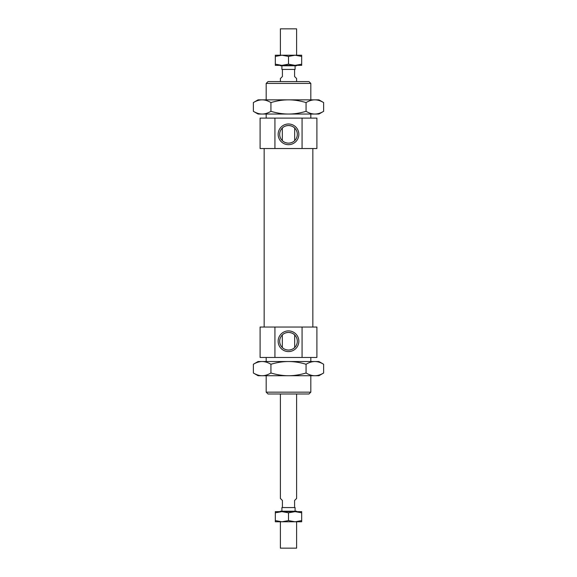 <?xml version="1.0" encoding="UTF-8"?>
<svg xmlns="http://www.w3.org/2000/svg" width="577" height="577" viewBox="0 0 577 577"><rect width="100%" height="100%" fill="white"/><g stroke="black" fill="none" stroke-linecap="round" stroke-linejoin="round"><path stroke-width="0.87" d="M296.614 511.633L296.614 511.229L280.386 511.229L280.386 511.633M296.614 521.781L296.614 548.15L280.386 548.15L280.386 521.781M295.092 511.229L295.092 507.58L281.908 507.58L281.908 511.229M296.614 81.588L296.614 78.551L294.587 76.517L294.587 69.42L282.413 69.42L282.413 76.517L280.386 78.551L280.386 81.588M294.587 507.58L294.587 500.483L296.614 498.449L296.614 393.983M295.092 65.771L295.092 69.42L294.587 69.42M296.614 55.219L296.614 28.85L280.386 28.85L280.386 55.219M296.614 65.36L296.614 65.771L280.386 65.771L280.386 65.36M280.386 393.983L280.386 498.449L282.413 500.483L282.413 507.58M282.413 69.42L281.908 69.42L281.908 65.771M302.067 357.466L316.903 357.466L316.903 327.044L302.067 327.044L302.067 357.466L274.933 357.466L274.933 327.044L302.067 327.044M302.067 148.534L316.903 148.534L316.903 118.105L302.067 118.105L302.067 148.534L274.933 148.534L274.933 118.105L302.067 118.105M282.333 347.556C283.783 349.071 285.839 349.907 288.5 350.066C291.161 349.907 293.217 349.071 294.667 347.556L294.667 334.927C293.217 333.412 291.161 332.576 288.5 332.417C285.839 332.576 283.783 333.412 282.333 334.927L282.333 347.556M282.333 140.644C283.783 142.158 285.839 142.995 288.5 143.154C291.161 142.995 293.217 142.158 294.667 140.644L294.667 128.022C293.217 126.507 291.161 125.671 288.5 125.512C285.839 125.671 283.783 126.507 282.333 128.022L282.333 140.644M278.157 134.333A10.343 10.343 0 0 1 288.5 123.99A10.343 10.343 0 0 1 298.843 134.333A10.343 10.343 0 0 1 288.5 144.676A10.343 10.343 0 0 1 278.157 134.333M297.321 134.333A8.821 8.821 0 0 0 288.5 125.512A8.821 8.821 0 0 0 279.679 134.333A8.821 8.821 0 0 0 288.5 143.154A8.821 8.821 0 0 0 297.321 134.333M278.157 341.238A10.343 10.343 0 0 1 288.5 330.895A10.343 10.343 0 0 1 298.843 341.238A10.343 10.343 0 0 1 288.5 351.588A10.343 10.343 0 0 1 278.157 341.238M297.321 341.238A8.821 8.821 0 0 0 288.5 332.417A8.821 8.821 0 0 0 279.679 341.238A8.821 8.821 0 0 0 288.5 350.066A8.821 8.821 0 0 0 297.321 341.238M310.815 392.158L266.185 392.158L268.009 393.983L308.991 393.983L310.815 392.158L310.815 375.728M310.815 83.42L308.991 81.588L268.009 81.588L266.185 83.42L310.815 83.42L310.815 99.85M274.933 148.534L260.097 148.534L260.097 118.105L274.933 118.105M274.933 357.466L260.097 357.466L260.097 327.044L274.933 327.044M323.632 111.332L318.93 114.044L314.854 114.044C317.595 114.058 320.523 113.15 323.632 111.332L323.632 102.569C320.523 100.744 317.595 99.835 314.854 99.85L318.93 99.85L323.632 102.569M258.07 114.044L253.368 111.332C256.476 113.15 259.405 114.058 262.146 114.044L258.07 114.044M253.368 102.569L258.07 99.85L262.146 99.85C259.405 99.835 256.476 100.744 253.368 102.569L253.368 111.332M270.93 102.569C267.822 100.744 264.893 99.835 262.146 99.85L288.5 99.85C283.011 99.835 277.155 100.744 270.93 102.569L270.93 111.332C277.155 113.15 283.011 114.058 288.5 114.044L262.146 114.044C264.893 114.058 267.822 113.15 270.93 111.332M314.854 99.85C312.107 99.835 309.178 100.744 306.07 102.569C299.845 100.744 293.989 99.835 288.5 99.85L314.854 99.85M306.07 111.332C309.178 113.15 312.107 114.058 314.854 114.044L288.5 114.044C293.989 114.058 299.845 113.15 306.07 111.332L306.07 102.569M253.368 364.246L258.07 361.527L262.146 361.527C259.405 361.519 256.476 362.421 253.368 364.246L253.368 373.009C256.476 374.826 259.405 375.735 262.146 375.728L258.07 375.728L253.368 373.009M318.93 361.527L323.632 364.246C320.523 362.421 317.595 361.519 314.854 361.527L318.93 361.527M323.632 373.009L318.93 375.728L314.854 375.728C317.595 375.735 320.523 374.826 323.632 373.009L323.632 364.246M306.07 373.009C309.178 374.826 312.107 375.735 314.854 375.728L288.5 375.728C293.989 375.735 299.845 374.826 306.07 373.009L306.07 364.246C299.845 362.421 293.989 361.519 288.5 361.527L314.854 361.527C312.107 361.519 309.178 362.421 306.07 364.246M262.146 375.728C264.893 375.735 267.822 374.826 270.93 373.009C277.155 374.826 283.011 375.735 288.5 375.728L262.146 375.728M270.93 364.246C267.822 362.421 264.893 361.519 262.146 361.527L288.5 361.527C283.011 361.519 277.155 362.421 270.93 364.246L270.93 373.009M281.908 55.219L301.684 55.219L301.684 56.402L295.092 55.219L288.5 56.402L281.908 55.219L275.316 56.402L275.316 55.219L281.908 55.219M281.908 65.36L288.5 64.184L295.092 65.36L275.316 65.36L275.316 64.184L281.908 65.36M301.684 64.184L301.684 65.36L295.092 65.36L301.684 64.184L301.684 56.402M275.316 56.402L275.316 64.184M288.5 56.402L288.5 64.184M295.092 521.781L275.316 521.781L275.316 520.598L281.908 521.781L288.5 520.598L295.092 521.781L301.684 520.598L301.684 521.781L295.092 521.781M295.092 511.633L288.5 512.816L281.908 511.633L301.684 511.633L301.684 512.816L295.092 511.633M275.316 512.816L275.316 511.633L281.908 511.633L275.316 512.816L275.316 520.598M301.684 520.598L301.684 512.816M288.5 520.598L288.5 512.816M312.842 148.534L312.842 327.044M310.815 357.466L310.815 361.527M310.815 114.044L310.815 118.105M266.185 83.42L266.185 99.85M266.185 114.044L266.185 118.105M266.185 357.466L266.185 361.527M266.185 375.728L266.185 392.158M264.158 148.534L264.158 327.044"/></g></svg>
